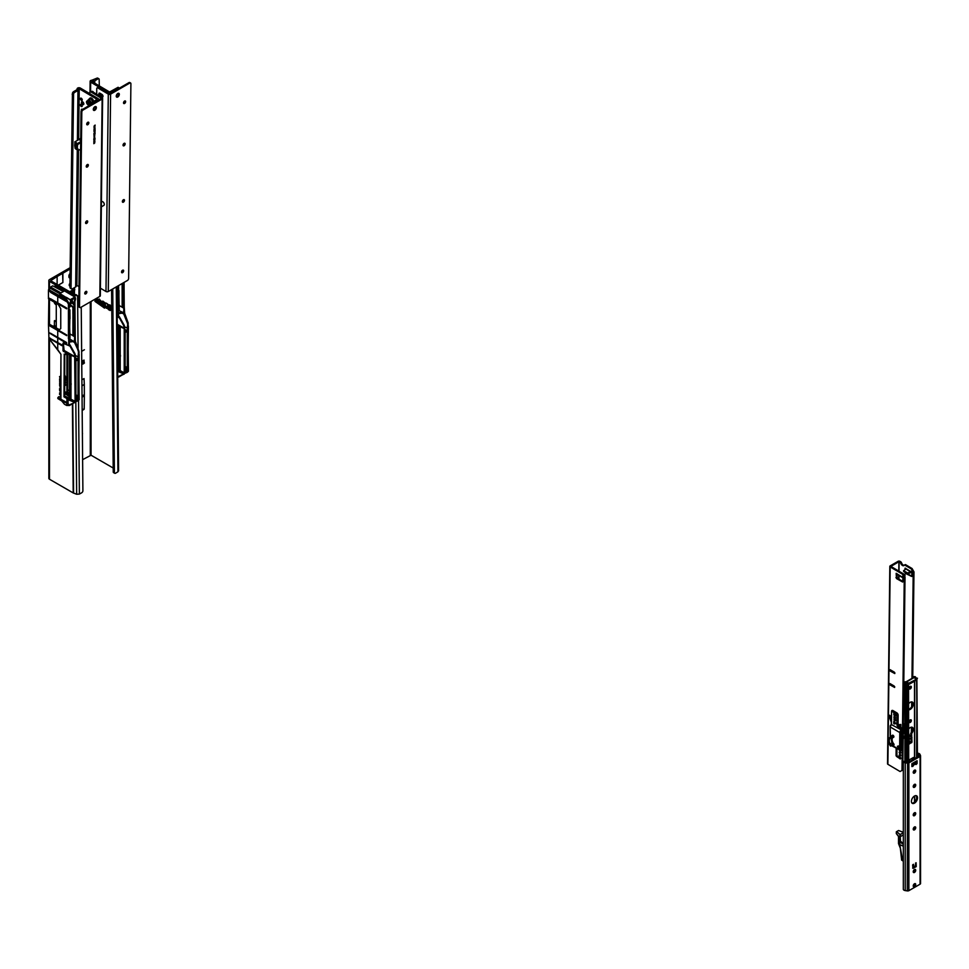 <?xml version="1.0" encoding="UTF-8"?>
<svg xmlns="http://www.w3.org/2000/svg" width="969" height="969" viewBox="0 0 969 969"><rect width="100%" height="100%" fill="white"/><g stroke="black" fill="none" stroke-linecap="round" stroke-linejoin="round"><path stroke-width="1.45" d="M82.389 434.124A1.768 1.017 120 0 0 82.377 433.082M82.498 363.254L82.971 363.884L82.498 363.254A8.963 5.172 60 0 1 82.317 361.825L83.504 360.383L83.855 360.928A8.963 5.172 -120 0 0 84.024 362.37L84.037 360.08A8.963 5.172 -120 0 0 84.4 363.06M81.759 364.586L82.971 363.884A1.09 0.63 120 0 0 83.915 363.339M69.211 285.177A1.768 1.017 120 0 0 69.308 285.128A1.768 1.017 120 0 0 69.938 284.571M68.969 277.195A2.168 1.26 120 0 0 69.308 277.037A2.168 1.26 120 0 0 70.034 276.407M70.071 273.549A2.168 1.26 120 0 0 68.92 275.923L68.92 276.819A2.168 1.26 120 0 0 69.368 277.812A2.168 1.26 120 0 0 70.01 277.885M110.599 309.365A1.09 0.63 60 0 1 110.236 308.566L109.594 308.627L110.018 304.944M107.547 308.166L108.673 309.814L107.595 308.421L107.595 304.399L109.836 305.041L108.492 305.865L109.836 305.041L108.492 305.829L107.547 304.702M108.492 305.865L108.492 309.329L109.836 310.371A1.09 0.63 60 0 0 110.599 309.923L110.599 306.374A1.09 0.63 60 0 0 109.836 305.041L109.836 305.041M113.24 471.891L114.403 472.545A1.635 0.945 119.5 0 0 114.754 473.296L113.591 472.654A1.635 0.945 -60.5 0 1 113.24 471.891L111.605 289.61M114.403 472.545L112.743 288.956M114.754 473.296A1.635 0.945 119.5 0 0 115.577 473.211L117.939 471.818L116.268 286.909M108.492 309.438L107.813 308.748M105.33 306.664L106.251 308.166L107.595 308.421M105.524 306.773L106.348 306.301M104.446 302.498L102.787 301.117L102.532 301.747L100.849 300.971L99.104 298.985L98.874 299.615L96.912 299.155M107.595 304.399L106.251 303.103L105.318 303.551M110.236 308.566L108.746 307.415M82.619 459.657L91.05 455.224L113.216 468.027M78.537 400.403L79.373 494.081L81.747 492.749A1.635 0.945 119.5 0 0 82.898 490.738L81.239 307.137M70.131 267.686L49.48 279.605A2.168 1.26 0 0 0 48.85 280.489A2.168 1.26 0 0 0 49.48 281.385L71.415 294.043L72.663 293.425L77.593 295.824L76.272 295.557L76.103 294.637L77.593 295.824L78.065 349.215M78.877 296.599L77.593 295.824M71.779 295.182L71.767 294.213L74.867 295.363L75.752 294.576M79.373 494.081L76.66 494.251L73.208 492.93L49.48 479.231A2.168 1.26 180 0 1 48.85 478.335L48.85 338.423M64.766 376.19A1.696 0.981 60 0 1 64.923 376.989L65.214 379.872L65.214 377.135A2.108 1.211 -120 0 0 64.766 375.657M65.504 382.561L64.766 381.556M59.836 389.041L60.599 389.332L59.836 389.041M60.175 389.308L60.841 389.247M65.42 376.626A2.18 1.26 -120 0 1 65.456 377.062L65.214 379.872M65.456 381.834L64.766 381.217L65.504 382.9L64.766 382.246M64.887 384.451L64.766 385.311M65.456 384.269L64.766 383.821M64.887 383.76L64.766 382.9M64.887 382.84L65.504 385.347L64.923 384.826L64.766 385.771M60.926 379.921L59.569 379.085L60.562 379.909M60.793 379.787L60.441 380.417L60.102 379.642M60.962 391.403L59.63 390.604L60.151 391.488M59.921 386.946L60.72 388.097L60.114 386.897M59.993 384.39L60.684 383.954L59.569 383.3L60.793 384.015L59.981 384.414L60.793 385.129L59.569 384.427L60.369 384.015M60.793 384.099L59.981 384.414M60.793 381.301L59.812 381.192L59.569 379.993L60.793 381.265L60.042 381.083M60.03 377.474L60.696 377.789M59.872 378.019L60.817 378.394L59.908 377.644M60.466 378.092L59.969 377.316M59.884 378.273L59.799 377.353M59.896 376.553L60.793 377.753L60.248 376.36M64.862 376.481A1.369 0.787 60 0 1 64.887 376.735L65.504 380.127M60.926 385.565L59.569 385.638L60.344 385.153M60.962 389.308L60.357 388.545M60.672 390.41L59.533 389.744L60.841 390.301M60.962 390.362L60.078 389.441M60.417 390.119L59.945 389.514M59.775 393.729L59.569 392.905L60.841 393.911M60.962 393.995L60.139 393.584M60.672 395.086L59.533 394.419L60.841 394.977M60.962 395.049L60.078 394.117M60.417 394.795L59.945 394.189M59.787 381.762L60.562 382.719M60.562 382.464L59.569 381.895M60.114 379.109L59.908 378.504L60.114 379.109M60.054 377.329L59.533 376.578L60.793 377.086L60.163 376.469M55.088 302.667L54.434 303.043A2.713 1.563 -120 0 0 54.373 302.255M56.263 304.993A5.16 2.98 60 0 1 54.434 303.043M64.766 379.824L65.504 380.466L65.504 377.304A2.507 1.453 -120 0 0 64.766 375.221M60.344 385.456L59.569 385.638M59.775 388.63L60.647 388.993L60.175 389.562L59.533 388.714L60.163 388.593M60.817 393.172L60.017 392.978M60.623 394.032L59.569 393.85M57.135 284.462L57.135 276.528L50.642 280.719L72.663 293.425M71.427 294.346L72.566 293.377M81.893 379.8L84.037 378.552L84.303 384.427A1.902 1.102 60 0 1 84.303 384.499L81.953 385.856M82.171 409.923L84.206 408.748A1.902 1.102 60 0 1 84.037 409.366L82.171 410.456M81.638 351.347L84.4 349.748M74.686 288.847L74.686 290.119L74.686 288.847L69.707 291.73M74.686 290.119L70.81 292.359M69.95 283.336A1.768 1.017 120 0 0 69.574 285.879A1.768 1.017 120 0 0 69.925 285.964M70.119 269.031L57.135 276.528M62.61 273.04L62.888 282.512L62.888 273.197M62.888 282.512L58.322 285.152M82.45 363.024A1.09 0.63 120 0 0 83.055 361.812L83.055 360.504M73.826 293.861L73.826 291.73A2.168 1.26 0 0 0 74.456 290.845A2.168 1.26 0 0 0 74.286 290.349M73.826 291.73L71.767 292.917M74.492 289.125L69.841 291.802M74.492 290.01L70.616 292.25M84.037 360.08L83.855 360.928L83.08 360.492M84.206 408.748L84.351 395.812L82.05 397.133L84.351 395.788L84.303 384.499M84.351 394.686A1.902 1.102 60 0 1 84.351 394.698L82.038 396.03L84.351 394.686M74.879 296.998L74.867 295.363L76.272 295.557M118.23 470.256L117.939 471.818M106.917 303.576L107.547 303.927M117.782 310.25L118.654 317.481L117.964 310.395L118.836 309.62L117.782 310.25L118.557 309.559L118.557 285.589M124.226 311.606L124.226 306.773L124.492 313.69L123.644 307.609M118.715 326.492L118.848 364.744L119.562 364.562L119.575 326.844M120.217 365.047L118.884 364.889M118.715 362.6L117.588 361.691M118.715 310.455L124.662 313.266L128.174 322.907L128.126 325.923M119.272 305.635L122.167 307.112M122.155 285.952L122.179 286.667M124.056 306.628L124.056 282.415L124.226 306.773L123.354 307.003L123.354 302.389L122.264 302.219L122.264 288.023L123.366 287.926L123.366 306.846L124.177 306.676L123.402 306.798M122.3 287.914L122.954 288.156L123.354 282.827L123.366 287.938L123.366 282.815M122.893 288.241L122.264 288.023M122.264 302.219L122.881 302.11L122.3 302.376M124.529 326.88L127.581 328.031L124.541 326.892M124.492 313.69L127.702 323.961L123.79 314.065L121.428 312.696L118.291 313.06M118.291 312.793L121.549 312.515L121.379 313.278L118.291 313.653L120.786 313.108M117.661 369.346L120.217 370.582L120.217 327.11M124.807 331.907L126.963 330.659L124.771 329.375M126.963 330.659L124.807 332.173M126.963 331.434L124.807 332.682L127.084 330.865M128.138 325.826L127.581 367.711L125.146 366.367M120.217 366.9L117.624 365.688L120.217 366.948M120.217 365.713L117.612 364.041M124.831 370.63L126.115 370.025L125.219 369.516M125.098 367.53L124.856 332.706M117.637 366.27L120.217 367.505M117.637 366.621L120.217 368.426M127.581 367.711L124.747 369.346L124.759 329.92M121.876 270.775L122.675 270.46L121.985 270.908M122.191 287.49L122.167 307.355L122.954 302.619L122.954 307.645L123.959 307.379L123.644 311.836M123.124 307.863L123.826 307.5M118.775 376.432L122.433 374.858L118.69 377.05L117.721 375.875M124.735 373.295L127.157 372.29L127.472 370.667M126.261 370.994L124.831 371.817L126.345 370.122M127.314 368.305L127.314 370.642L126.115 369.952L124.831 370.897M127.629 370.546L127.157 372.29M127.266 372.35L124.735 373.392L128.417 371.309L127.981 326.287L127.981 370.618M127.399 372.278L128.417 371.212L127.472 371.696M128.005 370.618L128.38 371.26M123.705 307.536L122.167 307.355L122.13 283.529M123.402 306.87L123.402 282.791M121.549 312.515L124.298 313.653M124.783 372.096L124.783 369.722L127.545 368.135L124.783 369.722L124.735 373.344L124.831 369.734L127.46 368.22M127.545 370.594L127.363 368.244M124.747 329.896L124.747 369.346L127.375 367.651M123.366 287.95L123.366 302.352M119.187 316.597L124.395 326.008L118.497 316.136M120.217 369.31L117.649 367.554M124.202 328.479L124.202 372.799L117.661 369.189M103.308 302.376L102.92 302.086A2.713 1.538 -0.9 0 0 103.198 302.304L103.719 302.655M103.308 301.674L104.446 302.292M105.246 303.915L105.246 306.87L105.246 303.188L104.131 303.6L105.318 303.079L104.386 302.558M106.057 307.379L106.99 306.676L105.367 305.719M107.547 307.258L106.917 306.882L106.917 307.573L107.547 307.173M105.246 306.87L104.131 307.936L104.591 303.563L103.477 302.788L104.398 308.081M124.008 374.107L118.618 376.323L124.117 374.167M120.41 355.405L120.41 356.398M120.217 356.955L120.217 355.708M118.606 285.564L118.557 309.559M118.836 290.543L118.812 304.399M124.359 372.871L123.802 373.925L117.673 371.357L123.79 373.925L124.359 372.871L124.359 328.37L123.778 325.439L119.211 317.59L117.188 316.839L119.211 317.59L123.644 325.511L124.238 328.249M124.71 372.229L124.25 374.095M119.223 309.789L119.235 304.775L119.223 309.789L118.23 310.674L118.763 316.996M117.249 324.227L124.08 328.164L117.273 325.887M117.673 371.381L123.826 373.949M117.673 370.691L123.826 373.15M118.824 290.555L119.09 304.617M117.843 315.288L118.23 310.674L119.272 309.729L118.921 304.399M118.836 309.62L119.223 304.775M123.644 325.511L124.444 325.935L124.807 329.884L124.807 369.177M118.945 290.518L118.921 304.508M95.87 298.682L97.118 299.336M102.217 303.878L103.695 305.09M96.985 301.08L95.01 300.656L97.033 301.032M104.131 307.936L103.404 306.531L94.998 301.42L103.792 306.301L103.792 304.835L94.998 299.373L103.404 304.145L104.204 302.473M95.943 298.718L97.542 299.058M73.668 316.645L73.705 336.073L74.71 335.807L75.243 342.13L74.395 336.037M69.465 338.884L74.855 342.033M67.564 391.961L67.564 354.121M56.263 321.393L54.421 320.763L54.421 325.536L56.263 326.529M67.685 392.033L67.769 354.218M69.465 354.92L69.465 391.04L67.769 389.659M70.022 334.075L72.917 335.553M70.507 305.211L73.438 307.912L74.25 307.439L74.177 304.314M73.462 304.799L72.045 299.651M70.059 306.761L71.536 299.833L74.565 298.089L75.085 299.36L74.456 298.21L73.499 298.755M69.465 391.04L69.598 393.172L70.313 392.99L70.325 355.284M74.116 330.804L73.014 330.659L74.116 330.792L74.116 335.274L75.001 335.177L75.4 341.706L74.976 335.213L74.395 340.264M70.398 393.16L69.635 393.317M72.929 315.155L72.917 335.783L72.929 315.93L72.917 335.783L73.947 336.304L73.05 330.817M54.736 286.097L63.906 291.197L54.664 286.073L53.937 286.485M66.752 335.02L57.74 329.787L59.097 330.017L60.756 328.576L60.756 308.736L58.346 304.581L48.45 298.718L48.45 290.688L52.035 292.456L48.874 291.015M65.541 299.554L66.389 297.531L70.628 300.257L69.453 307.052L69.344 303.891L68.581 304.339L65.686 299.506L66.389 297.35L65.25 297.471L65.662 299.663L57.801 295.121L65.044 298.937L65.25 297.471L65.044 298.767L48.607 289.561L48.45 290.688M48.607 289.561L50.57 288.435L59.739 293.704M69.138 309.777L69.938 309.923L69.138 310.395L69.138 307.221L70.083 306.798L71.003 301.747L70.349 299.639L74.867 297.035L64.426 290.894L60.938 292.953L50.57 287.115L52.762 285.843L63.312 291.584M65.613 297.144L59.824 293.559L60.974 292.892L50.618 287.066L50.57 288.447L50.594 287.066L52.701 285.843M72.845 303.636L71.149 302.74M74.807 335.056L74.807 301.953L74.831 335.044L74.153 335.226M73.438 307.912L73.438 310.564L73.971 309.377L74.153 311.194L74.044 309.571M73.559 309.62L73.705 311.485L74.068 310.104M71.1 294.818L74.928 297.023L75.558 299.07L75.303 297.556M73.014 330.659L73.014 316.451L73.753 316.718L73.014 316.451M73.05 316.354L73.438 310.564M70.531 305.09L74.25 307.439M75.243 342.13L78.683 352.401L78.029 396.055L78.029 356.895L75.279 355.332L78.041 356.895M78.889 354.254L79.034 352.207L74.54 342.505L72.178 341.136L69.041 341.5M69.041 341.233L72.3 340.955L72.13 341.706L69.041 342.081L71.536 341.548M64.85 396.055L74.952 401.239L64.015 396.805L64.85 396.055L70.967 399.022L70.967 355.55M75.558 360.347L77.714 359.099L75.521 357.803M77.714 359.099L75.558 360.601M77.714 359.874L75.558 361.11L77.835 359.293M78.029 396.055L75.897 394.795M70.967 395.328L67.987 393.935L70.967 395.388M70.967 394.141L67.987 392.263M67.987 392.191L66.582 393.002L66.582 394.746L65.698 392.021L65.698 393.741L64.632 394.553L65.698 393.741L65.698 392.021L67.43 391.9L67.987 393.935L67.236 394.153L70.967 395.946M70.967 397.75L66.582 394.746L67.236 394.153M67.152 394.189L70.967 396.854M75.582 399.071L76.866 398.465L75.957 397.944M75.848 395.958L75.606 361.146M78.332 396.139L75.497 397.774L75.497 357.961L75.497 397.774L78.126 396.091M73.414 298.888L72.736 299.336M73.414 304.787L75.291 297.616L70.628 300.257M48.85 298.973L48.486 324.276L57.789 329.508L48.486 324.191L48.934 338.544L48.474 324.227M54.785 320.557L56.263 321.369M56.263 321.817L54.421 320.763L56.263 321.902M78.332 351.65L78.925 351.335L75.703 342.323L74.843 342.009M69.368 404.824L69.405 405.514L73.172 403.334L69.441 405.49L68.084 403.649L68.084 399.676M77.011 399.434L75.582 400.258L77.096 399.385L76.866 398.392L78.38 398.974L78.041 400.778L75.485 401.832L77.908 400.73L78.138 399.119M75.582 398.344L77.096 398.562M78.223 400.124L79.143 399.785L77.908 400.73M78.15 400.718L79.167 399.737M79.107 398.962L78.731 354.715L79.131 399.107M78.755 399.119L79.131 354.291M75.546 299.082L74.153 304.423L75.558 299.07M73.474 311.485L73.705 316.597L74.104 311.255L73.668 330.841M74.976 335.213L74.104 335.431L74.104 311.255M74.104 330.829L74.153 335.31M72.3 340.955L75.049 342.081M75.534 400.536L75.534 398.162L78.295 396.563L75.534 398.162L75.001 402.535M78.295 399.022L78.114 396.672M69.259 344.649L69.925 345.037L68.981 343.389L68.981 339.114L69.538 345.267L68.714 343.729L68.714 338.823L69.586 338.048L68.533 338.678L69.308 337.999L69.308 312.854L69.308 337.999M69.514 345.436L75.194 354.363L69.259 344.625M66.037 393.935L64.632 394.54M64.766 395.946L63.99 396.866L67.188 398.707L66.631 405.43L69.429 405.514L73.184 403.298M50.594 299.542L66.51 308.748L50.594 299.542M48.91 297.992L66.534 308.748L66.534 307.96L50.594 298.755M48.874 298.149L66.486 308.699M50.594 292.408L66.51 301.601L50.594 292.408M48.91 290.845L66.534 301.601L66.534 300.826L66.704 301.65M66.704 335.637L49.068 325.463M48.886 332.742L66.534 343.256L66.534 342.481L50.594 333.275M48.91 332.5L66.704 343.305M48.874 337.721L61.834 344.843L61.834 345.618L50.594 339.114L57.014 342.844M61.798 344.94L48.886 337.793L61.798 345.558M58.467 397.847L65.759 402.05L58.419 398.126L60.902 399.143L60.95 354.327L57.74 349.664L57.728 343.22M60.877 399.228L65.807 401.941L65.771 402.716L60.89 399.906M65.759 402.05L65.807 402.729M60.986 400.488L57.886 398.598L62.791 401.602L64.39 404.218L66.631 405.43L64.378 404.182L60.877 399.858M69.526 404.872L66.909 404.327L66.897 399.167M67.212 398.647L75.097 401.299L75.097 356.81L74.528 353.879L69.95 346.03L62.949 343.244L69.95 346.03L74.395 353.951L74.988 356.677M63.99 396.866L64.233 354.121M64.172 354.109L65.395 354.557M65.977 353.322L65.65 354.351L65.65 353.128L67.188 353.964M67.224 353.467L63.409 351.238L64.463 350.633L74.831 356.592L65.686 353.152M65.747 299.554L68.581 304.339L69.029 345.388M66.752 308.19L66.704 308.796M48.874 324.99L66.486 335.528M57.74 329.787L50.594 325.596M59.824 293.559L59.739 295.073L65.105 298.198M64.632 396.042L64.766 354.327M71.452 301.335L71.343 300.342L71.452 301.335M69.514 404.8L74.758 402.547M70.967 384.136L70.967 385.396L71.197 383.772M69.938 312.587L70.022 318.68L69.938 312.587L69.829 311.764L69.308 312.854M69.938 309.923L69.938 312.188M66.389 299.094L69.344 303.891M67.321 399.022L66.861 404.327L69.405 404.848M69.913 311.97L69.586 313.871L69.417 312.006M65.613 300.293L52.035 292.456M48.535 289.683L57.898 294.818M60.902 396.345L57.849 397.641L60.95 396.115M66.861 399.446L67.648 399.01M48.511 289.852L57.74 295.799M58.382 304.593L60.756 308.736L60.756 328.539L59.109 329.944L57.789 329.508M58.903 329.63L48.85 323.985L59.557 329.69L58.406 329.944M58.188 397.435L58.661 396.745L58.188 397.435M74.54 401.638L74.54 402.365L67.188 399.276L74.552 402.389L74.577 401.59M69.974 338.229L69.974 333.203L68.981 343.389M66.001 353.334L65.638 354.412M68.46 404.303L67.648 404.848M63.397 343.28L64.039 349.991L63.021 350.572L63.021 343.244L63.724 342.978M64.463 350.633L64.039 349.991M74.589 356.749L65.65 353.128M66.631 405.43L69.441 405.49M74.686 357.004L75.097 401.299M67.091 399.252L75.158 402.074M69.974 313.641L69.562 332.827M69.853 332.997L69.356 313.871M69.925 345.037L69.235 344.576M74.395 353.951L75.194 354.363L75.558 358.312L75.558 397.605M75.449 401.735L75.582 398.174L78.198 396.66M59.46 331.519L49.153 325.536M91.825 91.546A1.49 0.86 60 0 1 92.394 91.692A1.49 0.86 60 0 1 92.951 92.212M93.69 92.661A1.49 0.86 -120 0 0 92.77 91.474A1.49 0.86 -120 0 0 92.007 91.389A1.49 0.86 -120 0 0 91.849 91.546M90.674 82.135L108.431 92.661A1.902 1.114 -179.3 0 0 111.12 92.685L119.248 87.985L118.097 87.295L109.582 91.994L91.825 81.469L93.714 81.069A1.902 1.114 0.7 0 0 94.78 80.754L98.051 78.864L96.9 78.186L91.74 80.257A1.902 1.114 -179.3 0 0 90.117 81.335A1.902 1.114 -179.3 0 0 90.674 82.135L90.565 91.643M98.051 78.864A1.635 0.933 120.7 0 1 98.874 78.792A1.635 0.933 120.7 0 1 99.153 79.204L99.31 85.902M98.002 78.525A1.635 0.933 120.7 0 0 97.712 78.101A1.635 0.933 120.7 0 0 96.9 78.186M100.158 94.841L101.721 95.761A2.313 1.332 60 0 1 102.399 96.343M82.195 106.033A1.357 0.787 60 0 1 80.282 104.894A1.357 0.787 60 0 1 82.195 106.033M82.111 106.433A1.357 0.787 60 0 1 80.827 104.228M82.268 99.868A1.357 0.787 60 0 1 80.354 98.729A1.357 0.787 60 0 1 82.268 99.868M82.183 100.267A1.357 0.787 60 0 1 80.899 98.051M81.408 110.454A1.684 0.969 60 0 1 81.335 109.957A1.684 0.969 60 0 1 81.687 109.206A1.684 0.969 60 0 1 82.656 109.364M83.806 103.889A1.684 0.969 60 0 1 83.455 104.64A1.684 0.969 60 0 1 82.159 104.18A1.684 0.969 60 0 1 81.432 102.472A1.684 0.969 60 0 1 81.771 101.721A1.684 0.969 60 0 1 83.08 102.181A1.684 0.969 60 0 1 83.806 103.889M82.583 101.781A1.684 0.969 -120 0 0 82.583 101.806A1.684 0.969 -120 0 0 83.806 103.913M92.406 102.133A2.58 1.49 -120 0 0 90.614 98.947A2.58 1.49 -120 0 0 89.293 98.802A2.58 1.49 -120 0 0 88.809 99.565M96.973 99.492L88.845 104.192L88.821 105.803M88.845 104.192L89.996 104.87L98.123 100.182A1.902 1.114 0.7 0 0 98.681 99.407A1.902 1.114 0.7 0 0 98.135 98.608L80.379 88.082A1.902 1.114 0.7 0 0 78.441 87.791A1.902 1.114 0.7 0 0 77.157 88.676L76.817 89.778L73.547 91.667A1.635 0.933 -59.3 0 0 72.421 93.29L69.913 286.969L71.064 287.648L73.571 93.969A1.635 0.933 -59.3 0 1 74.698 92.358L73.547 91.667M77.278 149.856L75.655 286.957L72.384 288.847A1.635 0.933 -59.3 0 1 71.561 288.919A1.635 0.933 -59.3 0 1 71.282 288.508L71.064 287.648M96.973 99.274L79.228 88.748L78.513 89.838A1.902 1.114 -179.3 0 1 77.968 90.456L74.698 92.358M73.329 95.095L72.178 94.417M70.919 288.29A1.635 0.933 -59.3 0 1 70.41 288.241A1.635 0.933 -59.3 0 1 70.131 287.829L69.913 286.969M78.041 150.316L76.2 286.339A1.902 1.114 0.7 0 1 75.655 286.957M78.998 286.473L76.454 285.322M88.833 105.282L88.106 104.858A2.313 1.332 60 0 1 86.616 102.823A2.313 1.332 60 0 1 86.98 100.982A2.313 1.332 60 0 1 87.767 100.933M89.063 104.058A2.313 1.332 60 0 1 87.707 100.921M89.875 102.69A1.49 0.86 -120 0 0 88.833 100.849A1.49 0.86 -120 0 0 87.767 101.43A1.49 0.86 -120 0 0 87.767 101.454A1.49 0.86 -120 0 0 88.821 103.283A1.49 0.86 -120 0 0 89.875 102.69M87.767 101.454L87.767 100.897A2.168 1.26 60 0 1 87.767 100.873A2.168 1.26 60 0 1 87.767 100.897A2.168 1.26 60 0 1 88.215 99.904A2.168 1.26 60 0 1 89.899 100.497A2.168 1.26 60 0 1 90.832 102.69A2.168 1.26 60 0 1 90.795 103.065M89.657 103.719A2.168 1.26 60 0 1 89.293 103.562A2.168 1.26 60 0 1 89.039 103.38M89.584 103.029L88.046 102.108L88.058 101.091L89.596 102.011L89.584 103.029M89.584 102.629L88.809 103.077M89.16 101.466L88.046 102.108M122.869 270.121A1.49 0.848 -59.3 0 1 121.815 272.192A1.49 0.848 -59.3 0 1 121.573 272.301M122.591 272.652A1.49 0.848 -59.3 0 1 121.84 272.725A1.49 0.848 -59.3 0 1 121.634 271.538A1.49 0.848 -59.3 0 1 122.615 270.23A1.49 0.848 -59.3 0 1 123.366 270.157A1.49 0.848 -59.3 0 1 123.572 271.344A1.49 0.848 -59.3 0 1 122.591 272.652M123.693 199.626A1.49 0.848 -59.3 0 1 122.639 201.697A1.49 0.848 -59.3 0 1 122.397 201.806M123.414 202.158A1.49 0.848 -59.3 0 1 122.663 202.23A1.49 0.848 -59.3 0 1 122.457 201.043A1.49 0.848 -59.3 0 1 123.438 199.735A1.49 0.848 -59.3 0 1 124.189 199.662A1.49 0.848 -59.3 0 1 124.395 200.849A1.49 0.848 -59.3 0 1 123.414 202.158M124.347 143.23A1.49 0.848 -59.3 0 1 123.305 145.302A1.49 0.848 -59.3 0 1 123.051 145.411M124.068 145.762A1.49 0.848 -59.3 0 1 123.317 145.834A1.49 0.848 -59.3 0 1 123.111 144.647A1.49 0.848 -59.3 0 1 124.105 143.339A1.49 0.848 -59.3 0 1 124.844 143.267A1.49 0.848 -59.3 0 1 125.049 144.454A1.49 0.848 -59.3 0 1 124.068 145.762M124.844 100.933A1.49 0.848 -59.3 0 1 123.802 103.005A1.49 0.848 -59.3 0 1 123.547 103.126M124.565 103.465A1.49 0.848 -59.3 0 1 123.814 103.538A1.49 0.848 -59.3 0 1 123.608 102.351A1.49 0.848 -59.3 0 1 124.589 101.042A1.49 0.848 -59.3 0 1 125.34 100.97A1.49 0.848 -59.3 0 1 125.546 102.157A1.49 0.848 -59.3 0 1 124.565 103.465M118.436 93.254A2.168 1.235 -59.3 0 1 117.007 96.537A2.168 1.235 -59.3 0 1 116.377 96.743M117.77 96.997A2.168 1.235 -59.3 0 1 116.68 97.106A2.168 1.235 -59.3 0 1 116.377 95.374A2.168 1.235 -59.3 0 1 117.818 93.472A2.168 1.235 -59.3 0 1 118.896 93.363A2.168 1.235 -59.3 0 1 119.199 95.095A2.168 1.235 -59.3 0 1 117.77 96.997M129.761 83.068L110.599 94.138A1.635 0.957 -179.3 0 1 108.286 94.114L105.984 291.499A1.635 0.957 0.7 0 0 108.286 291.524L127.46 280.453A1.635 0.933 120.7 0 0 128.623 278.466L130.9 83.722A1.635 0.933 120.7 0 0 130.585 82.983A1.635 0.933 120.7 0 0 129.761 83.068L128.998 82.607L109.824 93.678L98.681 87.525L97.917 87.973A1.635 0.945 -120 0 0 97.082 87.876A1.635 0.945 -120 0 0 96.755 88.603L96.682 94.429M128.998 82.607A1.635 0.933 -59.3 0 1 129.81 82.535A1.635 0.933 -59.3 0 1 130.088 82.934M105.984 291.499L100.401 288.193M108.286 94.114L97.917 87.973M102.956 96.621A1.575 0.908 60 0 1 102.641 96.476L100.715 95.337A1.575 0.908 60 0 1 99.662 93.097M97.566 87.828A1.635 0.945 60 0 1 97.857 87.44A1.635 0.945 60 0 1 98.681 87.525M101.902 94.368A1.575 0.908 60 0 1 102.92 95.761A1.575 0.908 60 0 1 102.678 97.009A1.575 0.908 60 0 1 101.878 96.924L99.952 95.786A1.575 0.908 60 0 1 98.935 94.393A1.575 0.908 60 0 1 99.177 93.145A1.575 0.908 60 0 1 99.989 93.23L101.902 94.368M101.406 201.794L101.672 201.637A2.168 1.26 60 0 1 102.775 201.758A2.168 1.26 60 0 1 104.18 203.672A2.168 1.26 60 0 1 103.84 205.404L101.357 206.845M84.763 293.559A1.49 0.848 120.7 0 0 85.018 293.45A1.49 0.848 120.7 0 0 86.059 291.366M85.781 293.898A1.49 0.848 120.7 0 0 86.774 292.59A1.49 0.848 120.7 0 0 86.568 291.403A1.49 0.848 120.7 0 0 85.817 291.475A1.49 0.848 120.7 0 0 84.836 292.783A1.49 0.848 120.7 0 0 85.042 293.97A1.49 0.848 120.7 0 0 85.781 293.898M85.587 223.064A1.49 0.848 120.7 0 0 85.841 222.955A1.49 0.848 120.7 0 0 86.883 220.871M86.604 223.403A1.49 0.848 120.7 0 0 87.598 222.095A1.49 0.848 120.7 0 0 87.38 220.908A1.49 0.848 120.7 0 0 86.641 220.98A1.49 0.848 120.7 0 0 85.66 222.289A1.49 0.848 120.7 0 0 85.866 223.476A1.49 0.848 120.7 0 0 86.604 223.403M86.253 166.668A1.49 0.848 120.7 0 0 86.495 166.559A1.49 0.848 120.7 0 0 87.549 164.476M87.271 167.007A1.49 0.848 120.7 0 0 88.252 165.699A1.49 0.848 120.7 0 0 88.046 164.512A1.49 0.848 120.7 0 0 87.295 164.585A1.49 0.848 120.7 0 0 86.314 165.893A1.49 0.848 120.7 0 0 86.52 167.08A1.49 0.848 120.7 0 0 87.271 167.007M86.738 124.371A1.49 0.848 120.7 0 0 86.992 124.262A1.49 0.848 120.7 0 0 88.046 122.179M87.767 124.71A1.49 0.848 120.7 0 0 88.748 123.402A1.49 0.848 120.7 0 0 88.542 122.215A1.49 0.848 120.7 0 0 87.791 122.288A1.49 0.848 120.7 0 0 86.81 123.596A1.49 0.848 120.7 0 0 87.016 124.783A1.49 0.848 120.7 0 0 87.767 124.71M93.399 110.006A2.168 1.235 120.7 0 0 94.029 109.8A2.168 1.235 120.7 0 0 95.471 106.517M94.805 110.26A2.168 1.235 120.7 0 0 96.234 108.358A2.168 1.235 120.7 0 0 95.931 106.626A2.168 1.235 120.7 0 0 94.841 106.735A2.168 1.235 120.7 0 0 93.412 108.637A2.168 1.235 120.7 0 0 93.714 110.369A2.168 1.235 120.7 0 0 94.805 110.26M93.993 129.882L95.095 129.567L93.981 130.9L93.993 129.882M93.945 134.509L95.047 133.698L94.732 134.836L93.932 135.406L93.945 134.509M94.962 133.746L94.393 134.8M94.817 135.987L93.896 136.908L94.889 136.035M94.756 136.169L93.896 136.908M93.872 139.282L94.986 138.664L93.799 139.233M94.623 138.494L94.381 139.342M93.848 141.704L94.95 141.086L93.763 141.656M94.599 140.905L94.344 141.765M94.732 142.758L93.823 143.678L94.817 142.806M94.671 142.94L93.823 143.678M82.971 110.078A1.635 0.933 120.7 0 0 81.808 112.065L81.033 111.617A1.635 0.933 -59.3 0 1 82.208 109.63L82.971 110.078L102.145 99.02L99.843 296.405A1.635 0.957 0.7 0 0 100.316 295.739L102.617 98.353A1.635 0.957 -179.3 0 1 102.145 99.02M81.808 112.065L79.531 306.81A1.635 0.933 120.7 0 0 79.858 307.548A1.635 0.933 120.7 0 0 80.669 307.464L99.843 296.405M94.514 126.236L95.144 125.086L94.514 125.619M95.059 125.922L94.029 126.212M94.744 141.789L93.836 142.709L94.817 141.837M94.683 141.971L93.836 142.709M93.86 140.251L94.974 139.633L93.787 140.202M94.611 139.451L94.368 140.311M94.998 137.877L93.896 138.422M93.957 133.262L95.059 132.45L94.223 133.71L95.047 133.407L93.945 134.049L94.78 132.789L93.957 133.262M93.981 131.518L95.083 130.306L95.071 131.287L93.981 131.518M94.005 128.889L95.107 128.078L94.78 129.192L94.005 128.889M95.035 128.126L94.453 128.938M94.017 127.436L94.841 126.491L94.805 127.399L94.853 126.66L93.932 127.399M94.332 126.745L94.332 127.533M94.841 126.491L94.732 127.363M81.033 111.617L78.768 306.361L79.531 306.81M82.208 109.63L101.527 98.341L91.001 91.958A1.635 0.945 -120 0 0 90.165 91.873A1.635 0.945 -120 0 0 89.838 92.6L89.826 93.678M79.567 307.149A1.635 0.933 -59.3 0 1 79.083 307.088A1.635 0.933 -59.3 0 1 78.768 306.361M95.059 125.219L94.441 125.57M94.914 133.952L94.732 134.667M94.974 132.583L94.223 133.71M94.962 133.371L93.945 133.952M93.957 133.165L94.78 132.789M94.998 130.343L95.071 131.287M93.981 131.421L94.95 130.96M95.01 129.725L93.981 130.767M94.974 128.332L94.78 129.022M94.671 126.709L94.599 127.339M90.65 91.813A1.635 0.945 60 0 1 90.941 91.425A1.635 0.945 60 0 1 91.764 91.522L91.001 91.958M102.617 98.353A1.635 0.957 -179.3 0 0 102.145 97.663L92.007 91.389M79.846 140.045L80.73 137.719M76.975 146.913L76.345 146.537L77.023 146.864M76.357 145.338L77.06 145.75L76.43 144.962M77.12 146.38L76.333 145.98L76.951 146.452M76.503 147.312L77.048 147.712L76.563 147.058M75.134 148.342L74.71 145.641L75.158 148.439L75.994 147.349L74.71 145.653L74.988 141.668L74.722 145.665L76.042 147.421L75.158 148.439L78.259 150.425L80.597 149.165M75.957 148.414L78.114 150.05L76.006 148.342M78.114 150.05L76.987 149.214M80.693 140.553L78.949 139.512L75.146 141.704L77.895 144.163L74.952 141.765L76.127 143.884L76.042 147.373L77.254 148.087L77.29 144.732L74.879 141.862L78.949 139.512M78.162 149.989L76.394 149.25M76.89 148.875L76.006 148.354M77.714 149.929L77.035 149.056M77.035 146.949L76.345 146.61M80.669 142.552L77.52 144.732L76.042 143.993L75.994 147.361L77.484 148.087L78.622 150.304M911.877 766.297L912.156 765.91A2.713 1.563 -60 0 1 913.706 764.105A2.713 1.563 -60 0 1 915.063 763.972A2.713 1.563 -60 0 1 915.257 764.117L915.608 764.323M917.074 760.701L911.877 763.693L911.877 766.564L912.919 766.346A2.713 1.563 -60 0 1 914.482 764.541A2.713 1.563 -60 0 1 915.838 764.408A2.713 1.563 -60 0 1 916.032 764.553L917.074 763.56L917.074 760.701A1.248 0.727 60 0 1 916.299 761.259M911.405 801.363A4.348 2.507 120 0 0 912.301 803.349A4.348 2.507 120 0 0 915.657 802.187A4.348 2.507 120 0 0 917.546 797.814A4.348 2.507 120 0 0 916.65 795.828A4.348 2.507 120 0 0 913.295 796.99A4.348 2.507 120 0 0 911.405 801.363M911.95 803.071A4.348 2.507 120 0 0 915.136 801.472A4.348 2.507 120 0 0 916.783 797.366A4.348 2.507 120 0 0 916.226 795.658M915.729 884.479A1.768 1.017 -60 0 1 914.954 886.26A1.768 1.017 -60 0 1 913.597 886.732A1.768 1.017 -60 0 1 913.222 885.92A1.768 1.017 -60 0 1 913.997 884.152A1.768 1.017 -60 0 1 915.354 883.68A1.768 1.017 -60 0 1 915.729 884.479M914.881 883.607A1.768 1.017 -60 0 1 914.954 884.043A1.768 1.017 -60 0 1 913.295 886.356M914.482 872.451A1.768 1.017 120 0 0 915.632 870.889A1.768 1.017 120 0 0 915.354 869.484A1.768 1.017 120 0 0 914.482 869.568A1.768 1.017 120 0 0 913.319 871.119A1.768 1.017 120 0 0 913.597 872.536A1.768 1.017 120 0 0 914.482 872.451M913.295 872.161A1.768 1.017 120 0 0 913.706 872.003A1.768 1.017 120 0 0 914.881 869.411M913.222 814.953A1.768 1.017 120 0 0 913.597 815.753A1.768 1.017 120 0 0 914.954 815.28A1.768 1.017 120 0 0 915.729 813.512A1.768 1.017 120 0 0 915.354 812.7A1.768 1.017 120 0 0 913.997 813.173A1.768 1.017 120 0 0 913.222 814.953M913.295 815.377A1.768 1.017 120 0 0 914.954 813.064A1.768 1.017 120 0 0 914.881 812.628M915.729 827.708A1.768 1.017 -60 0 1 914.954 829.476A1.768 1.017 -60 0 1 913.597 829.948A1.768 1.017 -60 0 1 913.222 829.149A1.768 1.017 -60 0 1 913.997 827.369A1.768 1.017 -60 0 1 915.354 826.896A1.768 1.017 -60 0 1 915.729 827.708M914.881 826.823A1.768 1.017 -60 0 1 914.954 827.26A1.768 1.017 -60 0 1 913.295 829.573M913.222 786.562A1.768 1.017 120 0 0 913.597 787.361A1.768 1.017 120 0 0 914.954 786.889A1.768 1.017 120 0 0 915.729 785.12A1.768 1.017 120 0 0 915.354 784.309A1.768 1.017 120 0 0 913.997 784.781A1.768 1.017 120 0 0 913.222 786.562M913.295 786.998A1.768 1.017 120 0 0 914.954 784.672A1.768 1.017 120 0 0 914.881 784.236M915.729 770.924A1.768 1.017 -60 0 1 914.954 772.693A1.768 1.017 -60 0 1 913.597 773.177A1.768 1.017 -60 0 1 913.222 772.366A1.768 1.017 -60 0 1 913.997 770.585A1.768 1.017 -60 0 1 915.354 770.113A1.768 1.017 -60 0 1 915.729 770.924M914.881 770.04A1.768 1.017 -60 0 1 914.954 770.476A1.768 1.017 -60 0 1 913.295 772.802M917.74 756.898L917.74 753.834A1.635 0.945 180 0 1 918.467 754.076A1.635 0.945 180 0 1 918.891 754.5L919.944 754.33L920.489 755.529A1.635 0.945 180 0 1 920.55 755.772A1.635 0.945 180 0 1 920.078 756.438L908.874 762.894A1.635 0.945 180 0 1 907.299 763.136L905.24 762.821A2.713 1.563 180 0 1 903.326 761.707L903.326 889.469A2.713 1.563 0 0 0 905.24 890.584L905.24 762.821M917.437 753.131L918.018 753.228A2.713 1.563 180 0 1 919.242 753.628A2.713 1.563 180 0 1 919.944 754.33M903.06 761.149L904.368 761.549A1.635 0.945 180 0 0 905.53 762.215L908.11 762.458L919.302 755.99L918.891 754.5L918.891 756.232M915.535 863.088L916.238 866.577L913.161 868.345L916.093 866.661M915.463 764.202L916.299 761.561M916.238 866.383L916.105 862.749L915.184 866.068L913.634 866.904M913.573 866.783L913.513 864.312L912.653 864.966L913.016 868.297M905.24 890.584L907.299 890.899A1.635 0.945 0 0 0 908.874 890.656L920.078 884.188A1.635 0.945 0 0 0 920.55 883.522A1.635 0.945 0 0 0 920.489 883.28L920.489 756.014M915.111 758.412L914.009 757.77A1.635 0.945 120 0 0 913.828 757.601A1.635 0.945 120 0 0 913.428 757.528L908.898 760.047M916.299 761.622L911.877 764.178M908.716 735.108A4.348 2.507 120 0 0 908.861 735.108L908.716 739.141M908.716 744.386L911.974 742.121L911.635 733.509A4.348 2.507 120 0 0 913.319 729.366A4.348 2.507 120 0 0 912.423 727.38A4.348 2.507 120 0 0 908.716 728.954M908.716 743.562L911.211 741.673L910.86 733.073A4.348 2.507 120 0 0 912.556 728.918A4.348 2.507 120 0 0 911.999 727.21M911.999 701.931A4.348 2.507 -60 0 1 912.556 703.639A4.348 2.507 -60 0 1 908.716 709.296M908.716 703.664A4.348 2.507 -60 0 1 912.423 702.089A4.348 2.507 -60 0 1 913.319 704.088A4.348 2.507 -60 0 1 908.716 709.817M910.557 719.749A1.575 0.908 -60 0 1 910.594 720.076A1.575 0.908 -60 0 1 909.176 722.135M911.369 720.512A1.575 0.908 -60 0 1 910.678 722.099A1.575 0.908 -60 0 1 909.467 722.523A1.575 0.908 -60 0 1 909.14 721.808A1.575 0.908 -60 0 1 909.818 720.221A1.575 0.908 -60 0 1 911.042 719.797A1.575 0.908 -60 0 1 911.369 720.512M910.557 686.258A1.575 0.908 -60 0 1 910.594 686.585A1.575 0.908 -60 0 1 909.176 688.632M911.369 687.021A1.575 0.908 -60 0 1 910.678 688.608A1.575 0.908 -60 0 1 909.467 689.032A1.575 0.908 -60 0 1 909.14 688.317A1.575 0.908 -60 0 1 909.818 686.73A1.575 0.908 -60 0 1 911.042 686.306A1.575 0.908 -60 0 1 911.369 687.021M914.518 802.102L914.518 796.021M914.518 786.029L914.518 784.369M914.518 771.833L914.518 770.173M914.518 758L914.518 681.219M914.518 677.828L913.222 677.67M913.222 678.094A1.248 0.727 60 0 1 914.106 677.585L906.621 681.91A1.248 0.727 -120 0 0 906.499 681.849L906.499 682.224M905.979 682.152L905.7 682.757A1.09 0.63 180 0 1 905.216 681.704L906.645 682.249A2.713 1.563 0 0 1 908.571 683.363L908.716 762.106M914.7 677.925L914.518 677.222L915.56 677.052A1.09 0.63 180 0 0 913.743 676.774L913.222 677.077M917.159 757.225L916.613 678.712A2.713 1.563 0 0 1 914.7 677.61M915.56 677.052L915.741 677.44A1.635 0.945 0 0 0 916.892 678.106L917.437 757.068M917.437 678.191L917.159 678.797M907.662 762.542L907.662 683.835L908.716 683.678M907.517 762.518L907.662 683.835M908.571 683.363L907.517 683.52A1.635 0.945 0 0 0 906.366 682.854L905.7 682.757L905.7 762.24M908.716 684.017L908.813 683.181L916.299 679.293L914.106 677.585M906.621 681.91L908.813 683.181M909.576 683.181L909.576 684.066L916.299 680.177L916.299 679.293M909.576 684.066L908.813 684.066M903.06 861.005L901.642 860.133L900.358 848.19L898.517 843.587L899.801 844.738L898.529 843.624L900.346 848.263L901.667 860.169L902.66 860.666L899.789 844.738L903.06 846.034M898.602 830.542L896.325 831.814L896.325 833.582L898.517 836.465L898.529 843.611M912.653 865.911L913.113 867.521L915.269 866.007M915.378 864.881L915.644 866.056L916.214 865.729L915.378 865.499M915.535 866.238L912.653 868.054M901.267 841.782L902.151 842.8L900.637 841.407L901.582 843.2L900.504 841.431L900.189 834.672L900.504 841.407M903.06 832.226L898.542 830.518L896.676 831.596L900.116 834.563L899.813 844.823M913.622 867.037L912.919 864.59L913.682 867.11M896.349 831.777L898.093 830.784M898.215 835.678L896.398 833.619M898.517 843.672L898.517 836.465M904.901 734.502L903.762 730.917A1.09 0.63 60 0 1 903.689 730.444L904.162 724.158A1.09 0.63 60 0 1 904.901 723.758M909.83 735.992A1.09 0.63 60 0 1 909.382 735.568L909.055 735.241M909.794 738.85A1.09 0.63 60 0 1 909.346 738.426L909.079 738.136M909.758 741.721A1.09 0.63 60 0 1 909.31 741.297L908.813 741.152M891.286 719.713L889.821 715.837A1.09 0.63 60 0 1 889.724 715.352A1.09 0.63 60 0 1 890.39 716.188L891.298 718.562M899.208 750.163L899.547 750.672A1.09 0.63 60 0 1 899.995 751.096L900.431 751.714A1.09 0.63 60 0 1 899.523 752.634L899.523 753.543A1.09 0.63 60 0 1 899.959 753.955L900.395 754.572A1.09 0.63 60 0 1 899.498 755.493L899.486 756.401A1.09 0.63 60 0 1 899.922 756.825L900.358 757.431A1.09 0.63 60 0 1 899.462 758.364L896.834 756.644A1.09 0.63 60 0 1 896.071 755.311L896.155 748.371M900.71 755.481A1.09 0.63 60 0 1 900.262 755.045L899.765 754.912M900.746 752.61A1.09 0.63 60 0 1 900.298 752.186L899.789 752.041M889.966 684.877L889.99 683.557L894.205 686.064L894.605 687.433L889.966 684.877L890.741 684.441L890.208 683.69M890.136 671.008L890.148 669.688L894.375 672.183L894.775 673.552L890.136 671.008L890.899 670.56L890.366 669.809M904.174 565.327A2.713 1.563 -120 0 1 901.509 562.759A1.09 0.63 60 0 0 900.819 561.838L898.905 561.741L890.911 566.405L903.132 573.684L905.022 577.027L902.769 770.004L900.056 771.518L887.883 764.299A1.248 0.727 -179.3 0 1 887.519 763.778L889.821 566.393A1.248 0.727 0.7 0 0 890.184 566.913L902.369 574.132L903.132 573.684M900.819 561.838L899.91 561.305A1.248 0.727 0.7 0 0 898.142 561.293L890.184 565.884A1.248 0.727 0.7 0 0 889.821 566.393M899.511 724.836L900.589 726.193L900.601 724.751L899.486 724.691L900.601 724.751M900.795 724.594L900.589 726.193M899.377 724.618L900.77 726.689L900.807 724.485L899.498 724.776M900.807 724.485L899.123 724.606M894.908 672.934L890.899 670.56M894.75 686.815L890.741 684.441M905.022 577.027L904.259 577.476L902.006 770.452M904.259 577.476L902.369 574.132M901.836 576.797L902.902 577.778L902.684 582.042L896.507 578.578L896.155 573.321L901.836 576.797L902.611 576.349M902.854 581.448L897.282 578.142L896.749 573.503M900.673 758.339A1.09 0.63 60 0 1 900.225 757.915L897.597 756.208A1.09 0.63 60 0 1 896.834 754.863L896.906 748.807M891.274 722.135L889.045 716.285A1.09 0.63 60 0 1 889.736 715.352M908.716 739.88A1.09 0.63 60 0 1 909.007 740.207L909.443 740.813A1.09 0.63 60 0 1 908.716 741.939M909.079 737.385L909.479 737.954A1.09 0.63 60 0 1 908.752 739.081M908.716 733.969L909.516 735.083A1.09 0.63 60 0 1 909.079 736.44M904.901 731.643L904.525 730.481A1.09 0.63 60 0 1 904.465 730.008L904.901 724.231M904.889 572.304L905.458 573.418L911.805 576.507L911.853 572.606L910.872 571.565L905.107 568.149L904.925 569.651M905.7 568.331L905.688 569.203M907.977 574.011L911.805 576.276M911.563 571.189L910.666 571.698L911.563 571.189M900.056 562.286A1.09 0.63 60 0 1 900.734 563.207A2.713 1.563 -120 0 0 903.847 565.642A2.713 1.563 -120 0 0 904.21 565.254A1.09 0.63 60 0 1 904.913 565.169L911.32 568.96L912.083 568.524L905.676 564.721L904.913 565.169M904.561 565.06L904.973 564.818A1.09 0.63 60 0 1 905.676 564.721M912.083 568.524L913.973 571.867L913.21 572.304L911.32 568.96M912.12 730.989L912.168 727.416L912.156 730.905M912.423 704.729L912.447 702.779M912.737 677.961L913.973 571.867M911.344 732.455L911.405 727.186M911.635 706.692L911.696 701.895M911.974 678.397L913.21 572.304M903.75 738.208A2.313 1.332 60 0 1 903.144 738.039M903.181 735.483A2.313 1.332 60 0 1 903.435 738.535A2.313 1.332 60 0 1 903.144 738.644M902.72 577.185L902.624 577.245A1.248 0.715 120.7 0 1 902.054 577.33L902.563 576.373M897.451 574.605L897.052 573.963L897.451 574.605M900.782 572.304L904.828 574.653L904.15 575.489M904.816 575.538L904.525 576.143M906.003 568.791L903.786 570.753L907.626 573.03L910.666 571.698M903.774 571.637L903.786 570.753L903.774 571.637L907.614 573.914L910.581 572.655A1.248 0.715 120.7 0 0 911.151 572.085M892.328 745.488L899.668 749.788L899.777 732.552L890.172 726.92A1.902 1.09 120.4 0 1 891.492 724.618L901.097 729.814A1.09 0.63 -120 0 0 900.334 728.482L898.796 727.574A2.713 1.563 60 0 1 896.894 724.243L896.955 715.183A1.09 0.63 -120 0 0 896.192 713.85L892.352 711.597A1.09 0.63 -120 0 0 891.577 712.033L891.492 724.873M898.42 746.287L899.523 748.08L899.571 746.954L898.42 745.948L897.415 746.3L898.42 745.948M895.186 717.581L895.489 720.512L894.678 721.19L895.489 720.512L895.223 717.593M895.513 717.69L894.75 716.127L895.513 717.69M896.119 714.516L896.386 714.843A1.09 0.63 -120 0 1 896.386 715.728L896.386 715.728M895.622 714.698L893.987 712.772M893.866 712.93L893.818 714.916L895.429 715.885L895.441 713.85L893.866 712.93L893.854 714.965L893.939 712.796L895.513 713.717L895.986 715.667M894.629 722.741L893.854 721.408L894.544 721.748M895.102 722.571L895.368 722.898A1.09 0.63 -120 0 1 895.368 723.782L895.368 723.782M894.617 721.881L893.781 721.505L893.769 723.528L893.806 721.542L893.793 723.577L894.411 723.94L894.496 721.772L894.968 723.722M902.151 749.897L902.296 729.79A1.902 1.102 -120 0 0 900.952 727.465L899.426 726.556A1.902 1.102 60 0 1 898.081 724.218L898.142 715.17A1.902 1.102 -120 0 0 896.809 712.833L892.97 710.58A1.902 1.102 -120 0 0 892.013 710.483A1.902 1.102 -120 0 0 891.989 710.495A1.902 1.102 60 0 1 892.933 710.604L892.97 710.58M898.227 746.154L897.464 746.409L898.215 747.559L899.523 748.08L899.571 746.954M894.944 723.516L895.368 722.898M895.017 720.451L895.477 717.702L894.714 716.152L893.927 716.818L894.205 719.979L894.024 716.854M895.223 720.573L894.678 721.19L894.205 719.81M900.928 732.564L899.777 732.552A1.902 1.09 -59.6 0 1 901.097 730.251L902.248 731.171A1.09 0.618 120.4 0 0 900.928 732.564L900.819 749.788A1.09 0.618 120.4 0 0 901.582 750.236L901.994 750.272M891.577 712.033L891.25 724.485L890.172 727.138M903.847 736.888L903.181 738.208M903.217 738.281L903.92 736.997M108.492 309.377L110.018 308.493M106.251 308.166L107.087 307.682M106.057 307.827L106.893 307.343M105.984 307.234L106.978 306.664M99.528 299.227L98.911 299.542M103.223 301.359L102.593 301.674M106.675 303.358L106.057 303.672M91.05 455.224L91.05 301.468M74.916 301.516L75.279 341.391M75.824 401.687L76.66 494.251M72.76 403.588L73.571 493.088M72.409 403.794L73.208 492.93M49.48 281.385L49.48 289.053M49.48 299.348L49.48 324.324M49.48 339.235L49.48 479.231M90.287 455.224L90.287 301.916M84.024 362.37L83.055 361.812M81.953 385.783L84.303 384.427M82.656 360.88L81.723 361.413M117.673 286.097L117.673 310.298M106.893 306.919L107.547 307.924M122.881 270.242L121.924 270.993M118.727 313.399L118.787 312.515M123.354 287.926L122.724 288.156L122.724 283.178M127.351 328.019L127.702 323.961M127.278 367.614L127.278 328.455M125.57 370.473L124.831 369.916M117.733 377.062L122.433 374.882M123.887 326.226L124.747 329.666M118.763 376.372L123.802 373.828M124.662 313.266L124.226 306.773M124.747 329.521L124.407 326.008M103.32 303.563L95.301 299.021M117.83 310.225L117.83 286.012M117.721 376.457L118.69 376.481L117.721 376.372M118.279 316.948L118.23 310.686L118.957 310.262M123.79 373.21L117.673 370.764M123.802 328.382L117.261 325.463M123.826 328.309L117.261 325.378M119.32 316.657L124.165 325.184M118.775 316.802L118.23 314.961M103.695 305.707L94.986 301.165M95.047 299.167L103.695 304.884L103.695 305.986M104.543 308.106L95.216 301.553M105.246 302.958L105.33 306.749M106.917 306.967L107.547 307.355M66.885 353.806L66.885 392.009L66.873 353.794M65.686 393.462L64.766 393.547M69.477 341.827L69.538 340.943M63.276 291.56L52.762 285.843M70.277 299.772L66.389 297.35M64.487 290.894L71.137 294.794M71.694 295.133L70.87 294.152M54.421 325.536L53.053 326.335L54.409 325.523L54.409 320.8M78.101 356.459L78.453 352.389M77.048 398.501L78.065 399.071L78.065 396.733M71.052 294.758L74.867 297.035M75.546 299.106L73.583 304.775M64.766 393.475L65.686 393.39M65.686 393.208L64.766 393.317L65.686 393.208M76.321 398.901L75.582 399.337M74.637 354.654L75.497 358.106M78.029 400.778L74.552 402.256M79.143 399.603L79.143 398.974M72.905 309.135L72.917 308.009M72.905 314.392L72.893 309.159M75.4 341.706L75.001 340.083M75.497 357.961L75.158 354.436M71.549 299.881L72.602 299.433M48.474 298.755L57.74 303.685M57.74 302.946L57.74 296.538M57.74 337.466L57.74 330.514M57.728 342.578L57.74 338.193M62.949 343.244L63.373 351.311L74.552 356.81M68.424 304.351L68.424 338.726M60.95 354.327L60.672 396.684M60.926 354.303L48.947 338.532L57.765 349.676M48.91 337.551L50.545 339.089L49.153 338.266M56.275 328.14L56.275 303.37L56.263 328.14M68.084 403.649L66.861 404.327M59.739 293.692L65.541 297.192M49.213 290.821L66.486 301.553M49.153 337.648L50.545 338.447M57.861 398.55L57.861 397.617M58.685 397.968L59.981 398.719M65.02 298.815L65.25 297.471M60.732 308.711L60.756 328.576L59.097 330.017M69.526 345.243L68.593 343.729M69.586 338.048L69.671 332.839M57.849 398.525L57.849 397.641M63.348 342.917L69.829 346.115M63.373 351.311L62.949 350.572M71.536 299.833L72.554 299.36M69.974 333.203L69.707 338.69M74.94 353.624L70.071 345.097M102.98 96.016A2.641 1.526 60 0 1 101.406 94.078M94.78 80.754L94.744 83.201M93.702 82.583L93.472 80.124M91.982 81.553L91.74 80.257M108.431 92.661L108.419 93.29M93.181 101.672A2.58 1.49 60 0 1 93.181 101.684A2.58 1.49 60 0 0 91.377 98.499A2.58 1.49 60 0 0 90.069 98.366A2.58 1.49 60 0 0 89.742 98.681M77.968 90.456L77.387 140.226M73.571 93.969L72.421 93.29M71.282 288.508L70.131 287.829M77.92 139.924L78.513 89.838L76.902 89.693M78.174 139.778L78.768 88.833L77.157 88.676M77.799 150.171L76.2 286.339M93.557 101.466A2.846 1.647 -120 0 0 91.813 98.329A2.846 1.647 -120 0 0 89.645 98.596M79.228 88.748L78.634 139.512M78.501 150.522L76.914 285.237M88.845 104.434L88.106 104.858M110.599 94.138L108.286 291.524M101.878 96.924L102.641 96.476M99.952 95.786L100.715 95.337M80.706 139.524L79.858 139.015M79.942 138.785L80.718 139.245M78.404 150.352L77.254 148.136L77.714 144.03M77.762 143.376L80.681 141.656M78.671 139.488L74.77 142.007M75.582 148.863L78.319 150.461M908.874 890.656L908.874 762.894M920.078 884.188L920.078 756.438M919.448 755.844L920.489 755.529M904.368 761.549L903.326 761.707L903.326 889.469M907.299 890.899L907.59 762.53M916.299 763.124L917.074 763.56M912.156 765.91L912.919 766.346M912.253 758.206L913.852 759.139M911.877 765.062L916.299 762.555M908.934 759.987L908.765 760.217A1.635 0.945 120 0 0 908.716 760.265L910.375 761.149M911.417 758.691L913.028 759.611M913.343 757.54L915.027 758.461M910.654 733.581L911.417 734.03M910.654 736.476L911.417 736.912M916.613 798.613L916.613 796.324M916.613 757.54L916.892 678.106M914.7 801.932L914.7 795.924M914.7 785.702L914.7 784.296M914.7 771.506L914.7 770.101M914.7 758.097L914.7 681.11M906.366 762.349L906.366 682.854M910.86 733.073L911.635 733.509M911.211 737.239L911.974 737.688M911.114 737.009L911.89 737.445M911.211 741.673L911.974 742.121M910.824 742.339L911.599 742.787M910.739 736.706L911.514 737.155M896.579 831.717L899.922 834.479L899.813 844.75M903.06 844.181L901.582 843.2M902.151 842.836L903.06 843.999M903.06 833.013L900.116 834.563L903.06 832.856M903.06 835.072L900.637 836.477L903.06 835.048M913.815 867.231L912.943 864.578M896.313 833.546L896.337 831.862M904.864 723.746L904.162 724.158M898.711 578.99L898.747 575.38M898.796 571.116L898.905 561.741M890.184 566.913L887.883 764.299M896.507 578.578L897.282 578.142M895.937 577.585L896.713 577.136M899.523 752.634L900.298 752.186M899.426 752.477L900.189 752.041M899.498 755.493L900.262 755.045M899.389 755.348L900.153 754.899M899.462 758.364L900.225 757.915M899.341 758.194L900.104 757.746M899.196 758.049L899.971 757.613M896.834 756.644L897.597 756.208M896.071 755.311L896.834 754.863M889.045 716.285L889.821 715.837M896.882 755.19L896.955 748.843M898.929 579.123L898.978 575.513M899.026 571.262L899.135 561.741M904.465 730.008L903.689 730.444M904.525 730.481L903.762 730.917M906.124 573.03L905.458 573.418M901.509 562.759L900.734 563.207M904.816 575.986L904.828 575.101M910.581 571.771L905.979 569.045M907.614 573.914L907.626 573.03M908.389 573.914L908.401 573.042M890.426 745.876L890.547 745.682A3.21 1.853 60 0 1 889.518 744.156A6.202 3.585 60 0 1 889.554 738.269A3.21 1.853 60 0 1 890.608 737.954L890.487 737.627A6.298 3.634 -120 0 0 890.426 745.876L890.463 745.912M888.646 740.716A6.698 3.864 60 0 1 889.966 737.373A6.698 3.864 60 0 1 890.596 737.106L890.608 737.954M891.226 738.039L893.539 737.336A2.192 1.26 -120 0 0 892.824 737.542A5.172 2.992 -120 0 0 892.8 742.46A2.192 1.26 -120 0 0 893.503 743.502A1.211 0.703 60 0 1 893.018 745.113M890.729 738.148A2.81 1.623 -120 0 0 890.293 738.269L893.2 737.034L892.594 735.859A6.783 3.912 -120 0 0 891.964 736.125L889.966 737.373C887.931 739.311 888.076 742.169 890.378 745.936L890.777 746.118M890.983 736.731A7.316 4.227 60 0 1 892.752 735.156A1.211 0.703 60 0 1 893.539 737.336M890.172 727.792L890.463 737.058M892.352 711.597L892.933 710.604L896.773 712.857A1.902 1.102 60 0 1 898.106 715.183L898.045 724.243A1.902 1.102 -120 0 0 899.377 726.58L899.426 726.556M896.894 724.243L898.081 724.218M896.955 715.183L898.142 715.17M896.192 713.85L896.809 712.833M891.977 710.495L891.577 711.355A1.902 1.102 60 0 1 891.977 710.495L892.013 710.483M890.245 737.191L890.172 726.253A1.09 0.618 -59.6 0 1 890.947 724.921M898.796 727.574L899.377 726.58L900.952 727.465A1.902 1.102 60 0 1 902.248 729.814L902.296 729.79M901.097 729.814L902.248 729.814L902.248 731.171M891.746 745.791L901 750.563A1.902 1.09 -59.6 0 1 900.044 750.648A1.902 1.09 -59.6 0 1 899.668 749.788L900.819 749.788M896.204 714.916L896.349 714.868A1.09 0.63 60 0 1 896.337 715.752L896.204 715.716M893.878 715.013L895.622 715.861M895.186 722.971L895.332 722.922A1.09 0.63 60 0 1 895.32 723.807L895.186 723.77M893.818 723.625L894.605 723.916M899.377 747.063L898.227 746.396M900.334 728.482L900.916 727.477M890.293 738.269A2.81 1.623 -120 0 0 890.063 738.439A5.79 3.343 -120 0 0 890.026 743.938L892.11 742.751A5.717 3.307 60 0 1 891.795 737.797M889.554 738.269L890.523 738.196M890.487 737.627L892.752 735.156M889.518 744.156L890.026 743.938A2.81 1.623 -120 0 0 890.935 745.27L892.994 744.059A2.725 1.575 60 0 1 892.11 742.751L892.8 742.46M890.547 745.682L893.152 745.04L893.503 743.502M909.746 738.523A1.078 0.618 60 0 1 909.273 737.675M909.079 737.809A1.235 0.715 -120 0 0 909.758 738.826M909.406 741.406L909.406 740.764L909.406 741.406M74.456 290.845L74.456 294.091M48.85 280.489L48.85 289.428M76.866 295.412L76.236 294.842M118.581 470.922L116.91 286.545M124.08 306.604L124.08 282.403M128.005 370.691L128.392 326.008M126.321 370.994L124.831 371.854M120.992 313.193L118.291 313.702M127.048 331.446L124.807 332.73M125.146 367.59L125.146 332.537M120.447 355.332L120.192 356.883M119.078 317.675L117.188 316.851M123.802 373.949L124.407 373.646M105.185 302.837L104.046 302.461L103.32 303.83M74.831 335.044L74.831 301.831M54.712 286.061L63.93 291.185M78.925 351.335L78.877 354.351M77.072 399.434L75.582 400.294M74.625 298.21L72.675 299.433M73.208 316.5L73.85 316.56M71.742 341.633L69.041 342.142M77.799 359.874L75.558 361.171M75.897 396.03L75.897 360.977M76.951 398.477L78.089 399.119M75.485 400.706L74.879 402.607M66.062 353.37L65.553 354.557M64.39 404.218L66.631 405.454L69.405 405.514M66.037 394.419L66.037 392.675M70.083 306.798L71.488 301.395M69.671 319.092L69.671 333.009M65.965 402.777L60.902 399.906M61.931 345.654L58.709 343.825M98.874 78.792L97.712 78.101M89.996 92.031L90.117 81.335M89.293 98.802L90.069 98.366M71.561 288.919L70.41 288.241M98.681 99.407L98.681 100.122M90.19 98.753L88.215 99.904M130.585 82.983L129.81 82.535M97.857 87.44L97.082 87.876M79.083 307.088L79.858 307.548M90.165 91.873L90.941 91.425M80.597 149.335L78.271 150.449M915.063 763.972L915.838 764.408M920.55 755.772L920.55 883.522M916.807 761.271L911.877 764.117M913.137 757.552L915.172 758.376M904.901 682.152L904.901 762.022M913.488 677.525L906.257 681.704M916.456 679.075L916.456 679.959M916.202 866.637L912.653 868.091M898.493 836.429L898.166 835.653M898.578 830.506L903.06 832.189M903.06 843.393L901.231 841.831M899.062 755.19L899.838 754.742M899.099 752.319L899.862 751.883M905.119 564.661L904.356 565.109M902.006 577.306L897.379 574.569M904.973 575.756L904.985 574.883M903.617 571.407L903.629 570.523M894.169 719.87L894.193 716.999M894.617 721.166L893.927 719.749M898.275 747.68L897.403 746.36M899.45 748.08L898.287 747.402M909.358 740.704L909.358 741.346"/></g></svg>
